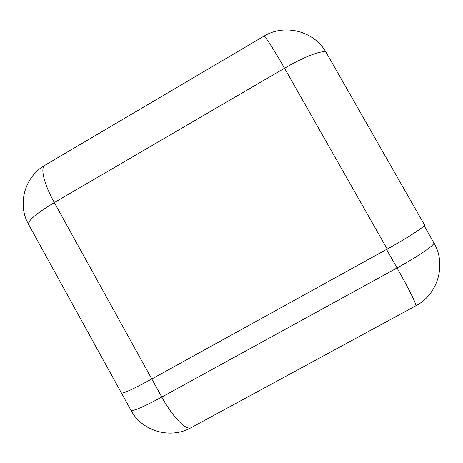 <?xml version="1.0" encoding="UTF-8"?>
<svg xmlns="http://www.w3.org/2000/svg" width="463" height="463" viewBox="0 0 463 463"><rect width="100%" height="100%" fill="white"/><g stroke="black" fill="none" stroke-linecap="round" stroke-linejoin="round"><path stroke-width="0.69" d="M387.201 249.048L284.531 68.24C305.644 55.82 324.899 48.968 326.369 52.84L424.432 224.786C425.844 225.95 408.852 237.137 387.201 249.048L151.8 378.989C133.228 389.111 123.1 393.77 121.428 392.977C123.1 393.77 133.228 389.111 151.8 378.989L161.79 397.063L397.051 267.944L386.536 249.418M326.369 52.84C314.585 31.096 284.687 23.248 263.725 36.299C264.182 34.563 273.361 48.522 284.531 68.24L54.321 202.597L151.8 378.989M28.573 224.381C27.763 220.683 36.345 213.42 54.321 202.597C43.615 183.417 39.94 166.802 45.322 165.048C24.817 176.322 16.894 204.154 28.573 224.381L121.428 392.977M433.837 242.745C435.55 244.435 418.772 256.08 397.051 267.944C408.54 288.136 416.822 304.949 415.843 305.777C438.091 294.277 446.673 264.124 433.837 242.745L424.091 225.655M130.936 410.241C141.875 431.14 170.071 439.422 190.82 427.853C185.709 430.335 172.583 416.804 161.79 397.063C143.148 407.11 132.864 411.503 130.936 410.241L121.433 392.989M415.676 305.864L191.578 427.442M45.322 165.048L263.725 36.299"/></g></svg>
